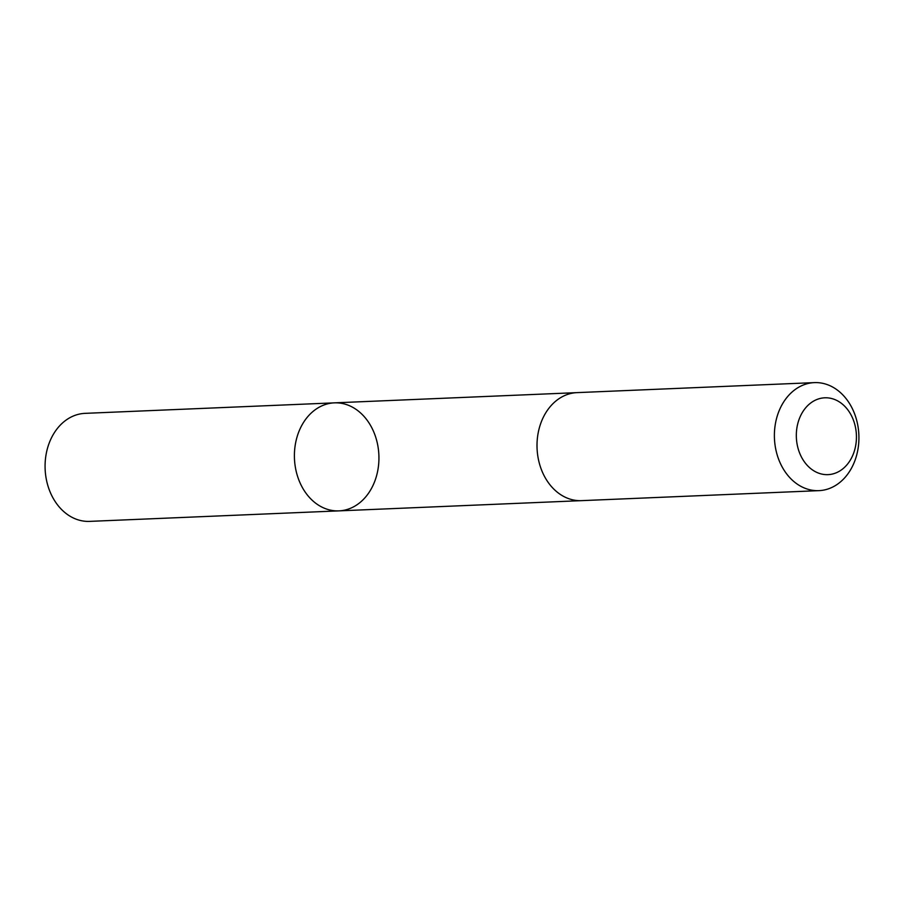 <?xml version="1.0" encoding="UTF-8"?>
<svg xmlns="http://www.w3.org/2000/svg" width="904" height="904" viewBox="0 0 904 904"><rect width="100%" height="100%" fill="white"/><g stroke="black" fill="none" stroke-linecap="round" stroke-linejoin="round"><path stroke-width="1.36" d="M302.908 423.445A54.059 42.251 -92.4 0 1 334.39 402.856A54.059 42.251 -92.4 0 1 378.878 455.085A54.059 42.251 -92.4 0 1 338.943 510.873A54.059 42.251 -92.4 0 1 299.36 481.256A54.059 42.251 -92.4 0 1 302.908 423.445A54.059 42.251 -92.4 0 1 334.39 402.856L85.066 413.354A54.059 42.251 87.6 0 0 53.585 433.954A54.059 42.251 87.6 0 0 50.036 491.776A54.059 42.251 87.6 0 0 89.62 521.382L338.943 510.873A54.059 42.251 -92.4 0 1 299.36 481.256A54.059 42.251 -92.4 0 1 302.908 423.445M814.38 382.618L577.001 392.63A54.059 42.251 87.6 0 0 537.066 448.418A54.059 42.251 87.6 0 0 581.554 500.646L818.934 490.646A54.059 42.251 87.6 0 0 850.415 470.046A54.059 42.251 87.6 0 0 853.964 412.224A54.059 42.251 87.6 0 0 814.38 382.618A54.059 42.251 87.6 0 0 774.445 438.406A54.059 42.251 87.6 0 0 818.934 490.646M850.393 459.989A38.454 30.047 87.6 0 0 830.053 398.178A38.454 30.047 87.6 0 0 798.707 450.497A38.454 30.047 87.6 0 0 850.393 459.989M576.311 392.664L334.39 402.856M580.865 500.669L338.943 510.873"/></g></svg>
